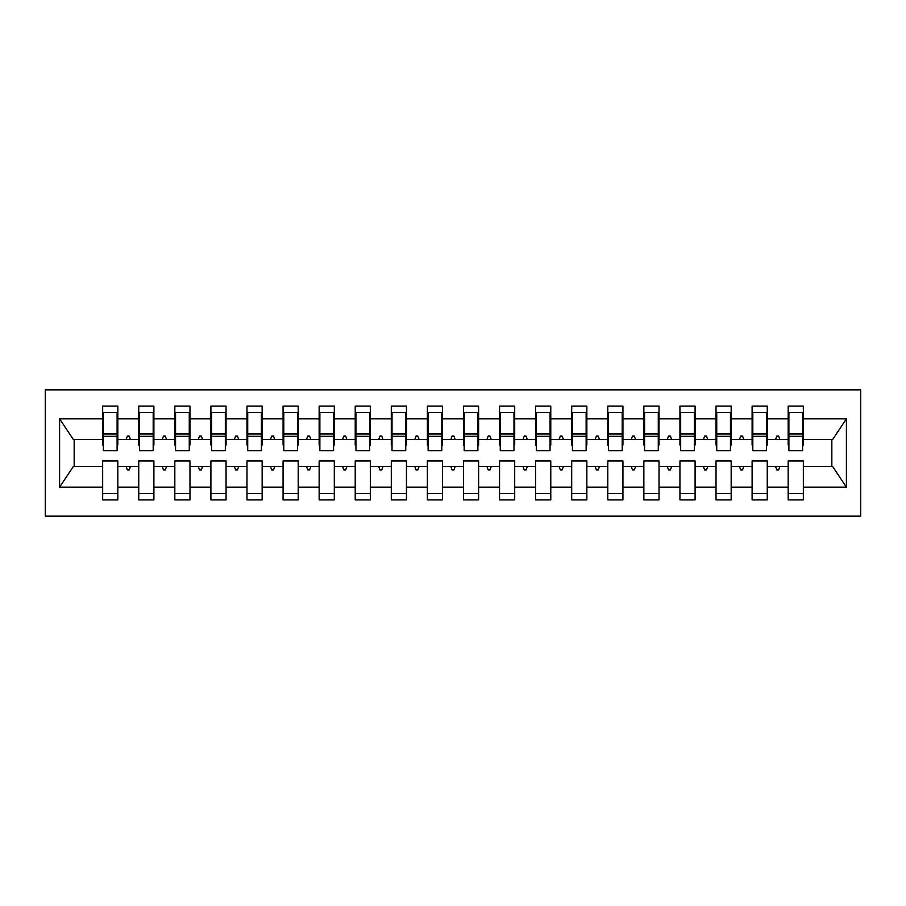 <?xml version="1.0" encoding="UTF-8"?>
<svg xmlns="http://www.w3.org/2000/svg" width="906" height="906" viewBox="0 0 906 906"><rect width="100%" height="100%" fill="white"/><g stroke="black" fill="none" stroke-linecap="round" stroke-linejoin="round"><path stroke-width="1.36" d="M45.3 516.137L860.7 516.137L860.7 389.863L45.3 389.863L45.3 516.137M802.614 445.061L803.339 445.061L803.339 439.648L832.569 439.648L846.408 418.81L846.408 487.19L803.339 487.19L803.339 460.939L788.175 460.939L788.175 466.352L767.257 466.352L767.257 460.939L752.105 460.939L752.105 466.352L731.176 466.352L731.176 460.939L716.023 460.939L716.023 466.352L695.095 466.352L695.095 460.939L679.942 460.939L679.942 466.352L659.013 466.352L659.013 460.939L643.86 460.939L643.86 466.352L622.932 466.352L622.932 460.939L607.779 460.939L607.779 466.352L586.85 466.352L586.85 460.939L571.697 460.939L571.697 466.352L550.78 466.352L550.78 460.939L535.627 460.939L535.627 466.352L514.699 466.352L514.699 460.939L499.546 460.939L499.546 466.352L478.617 466.352L478.617 460.939L463.464 460.939L463.464 466.352L442.536 466.352L442.536 460.939L427.383 460.939L427.383 466.352L406.454 466.352L406.454 460.939L391.301 460.939L391.301 466.352L370.373 466.352L370.373 460.939L355.22 460.939L355.22 466.352L334.303 466.352L334.303 460.939L319.15 460.939L319.15 466.352L298.221 466.352L298.221 460.939L283.068 460.939L283.068 466.352L262.14 466.352L262.14 460.939L246.987 460.939L246.987 466.352L226.058 466.352L226.058 460.939L210.905 460.939L210.905 466.352L189.977 466.352L189.977 460.939L174.824 460.939L174.824 466.352L153.895 466.352L153.895 460.939L138.743 460.939L138.743 466.352L117.825 466.352L117.825 499.908L102.661 499.908L102.661 466.352L73.431 466.352L59.592 487.19L59.592 418.81L73.431 439.648L102.661 439.648L102.661 418.81L59.592 418.81M803.339 487.19L803.339 499.908L788.175 499.908L788.175 466.352M803.339 439.648L803.339 406.092L788.175 406.092L788.175 418.81L767.257 418.81L767.257 445.061L766.533 445.061M788.9 445.061L788.175 445.061L788.175 418.81M788.175 487.19L767.257 487.19L767.257 499.908L752.105 499.908L752.105 466.352M767.257 418.81L767.257 406.092L752.105 406.092L752.105 418.81L731.176 418.81L731.176 445.061L730.451 445.061M752.818 445.061L752.105 445.061L752.105 418.81M752.105 487.19L731.176 487.19L731.176 499.908L716.023 499.908L716.023 466.352M731.176 418.81L731.176 406.092L716.023 406.092L716.023 418.81L695.095 418.81L695.095 445.061L694.37 445.061M716.737 445.061L716.023 445.061L716.023 418.81M716.023 487.19L695.095 487.19L695.095 499.908L679.942 499.908L679.942 466.352M695.095 418.81L695.095 406.092L679.942 406.092L679.942 418.81L659.013 418.81L659.013 445.061L658.288 445.061M680.666 445.061L679.942 445.061L679.942 418.81M679.942 487.19L659.013 487.19L659.013 499.908L643.86 499.908L643.86 466.352M659.013 418.81L659.013 406.092L643.86 406.092L643.86 418.81L622.932 418.81L622.932 445.061L622.218 445.061M644.585 445.061L643.86 445.061L643.86 418.81M643.86 487.19L622.932 487.19L622.932 499.908L607.779 499.908L607.779 466.352M622.932 418.81L622.932 406.092L607.779 406.092L607.779 418.81L586.85 418.81L586.85 445.061L586.137 445.061M608.504 445.061L607.779 445.061L607.779 418.81M607.779 487.19L586.85 487.19L586.85 499.908L571.697 499.908L571.697 466.352M586.85 418.81L586.85 406.092L571.697 406.092L571.697 418.81L550.78 418.81L550.78 445.061L550.055 445.061M572.422 445.061L571.697 445.061L571.697 418.81M571.697 487.19L550.78 487.19L550.78 499.908L535.627 499.908L535.627 466.352M550.78 418.81L550.78 406.092L535.627 406.092L535.627 418.81L514.699 418.81L514.699 445.061L513.974 445.061M536.341 445.061L535.627 445.061L535.627 418.81M535.627 487.19L514.699 487.19L514.699 499.908L499.546 499.908L499.546 466.352M514.699 418.81L514.699 406.092L499.546 406.092L499.546 418.81L478.617 418.81L478.617 445.061L477.892 445.061M500.259 445.061L499.546 445.061L499.546 418.81M499.546 487.19L478.617 487.19L478.617 499.908L463.464 499.908L463.464 466.352M478.617 418.81L478.617 406.092L463.464 406.092L463.464 418.81L442.536 418.81L442.536 445.061L441.811 445.061M464.189 445.061L463.464 445.061L463.464 418.81M463.464 487.19L442.536 487.19L442.536 499.908L427.383 499.908L427.383 466.352M442.536 418.81L442.536 406.092L427.383 406.092L427.383 418.81L406.454 418.81L406.454 445.061L405.741 445.061M428.108 445.061L427.383 445.061L427.383 418.81M427.383 487.19L406.454 487.19L406.454 499.908L391.301 499.908L391.301 466.352M406.454 418.81L406.454 406.092L391.301 406.092L391.301 418.81L370.373 418.81L370.373 445.061L369.659 445.061M392.026 445.061L391.301 445.061L391.301 418.81M391.301 487.19L370.373 487.19L370.373 499.908L355.22 499.908L355.22 466.352M370.373 418.81L370.373 406.092L355.22 406.092L355.22 418.81L334.303 418.81L334.303 445.061L333.578 445.061M355.945 445.061L355.22 445.061L355.22 418.81M355.22 487.19L334.303 487.19L334.303 499.908L319.15 499.908L319.15 466.352M334.303 418.81L334.303 406.092L319.15 406.092L319.15 418.81L298.221 418.81L298.221 445.061L297.496 445.061M319.863 445.061L319.15 445.061L319.15 418.81M319.15 487.19L298.221 487.19L298.221 499.908L283.068 499.908L283.068 466.352M298.221 418.81L298.221 406.092L283.068 406.092L283.068 418.81L262.14 418.81L262.14 445.061L261.415 445.061M283.782 445.061L283.068 445.061L283.068 418.81M283.068 487.19L262.14 487.19L262.14 499.908L246.987 499.908L246.987 466.352M262.14 418.81L262.14 406.092L246.987 406.092L246.987 418.81L226.058 418.81L226.058 445.061L225.334 445.061M247.712 445.061L246.987 445.061L246.987 418.81M246.987 487.19L226.058 487.19L226.058 499.908L210.905 499.908L210.905 466.352M226.058 418.81L226.058 406.092L210.905 406.092L210.905 418.81L189.977 418.81L189.977 445.061L189.263 445.061M211.63 445.061L210.905 445.061L210.905 418.81M210.905 487.19L189.977 487.19L189.977 499.908L174.824 499.908L174.824 466.352M189.977 418.81L189.977 406.092L174.824 406.092L174.824 418.81L153.895 418.81L153.895 445.061L153.182 445.061M175.549 445.061L174.824 445.061L174.824 418.81M174.824 487.19L153.895 487.19L153.895 499.908L138.743 499.908L138.743 466.352M153.895 418.81L153.895 406.092L138.743 406.092L138.743 418.81L117.825 418.81L117.825 406.092L102.661 406.092L102.661 418.81M139.467 445.061L138.743 445.061L138.743 418.81M117.825 466.352L117.825 460.939L102.661 460.939L102.661 466.352M102.661 439.648L102.661 445.061L103.386 445.061M767.257 487.19L767.257 466.352M731.176 487.19L731.176 466.352M695.095 487.19L695.095 466.352M659.013 487.19L659.013 466.352M622.932 487.19L622.932 466.352M586.85 487.19L586.85 466.352M550.78 487.19L550.78 466.352M514.699 487.19L514.699 466.352M478.617 487.19L478.617 466.352M442.536 487.19L442.536 466.352M406.454 487.19L406.454 466.352M370.373 487.19L370.373 466.352M334.303 487.19L334.303 466.352M298.221 487.19L298.221 466.352M262.14 487.19L262.14 466.352M226.058 487.19L226.058 466.352M189.977 487.19L189.977 466.352M153.895 487.19L153.895 466.352M846.408 418.81L803.339 418.81M138.743 487.19L117.825 487.19M102.661 487.19L59.592 487.19M775.502 439.648L779.93 439.648L778.616 436.046L776.816 436.046L775.502 439.648L767.257 439.648M788.175 439.648L779.93 439.648M775.502 466.352L776.816 469.954L778.616 469.954L779.93 466.352M739.421 439.648L743.849 439.648L742.535 436.046L740.734 436.046L739.421 439.648L731.176 439.648M752.105 439.648L743.849 439.648M739.421 466.352L740.734 469.954L742.535 469.954L743.849 466.352M703.339 439.648L707.767 439.648L706.465 436.046L704.653 436.046L703.339 439.648L695.095 439.648M716.023 439.648L707.767 439.648M703.339 466.352L704.653 469.954L706.465 469.954L707.767 466.352M667.258 439.648L671.697 439.648L670.383 436.046L668.571 436.046L667.258 439.648L659.013 439.648M679.942 439.648L671.697 439.648M667.258 466.352L668.571 469.954L670.383 469.954L671.697 466.352M631.188 439.648L635.616 439.648L634.302 436.046L632.501 436.046L631.188 439.648L622.932 439.648M643.86 439.648L635.616 439.648M631.188 466.352L632.501 469.954L634.302 469.954L635.616 466.352M595.106 439.648L599.534 439.648L598.22 436.046L596.42 436.046L595.106 439.648L586.85 439.648M607.779 439.648L599.534 439.648M595.106 466.352L596.42 469.954L598.22 469.954L599.534 466.352M559.025 439.648L563.453 439.648L562.139 436.046L560.338 436.046L559.025 439.648L550.78 439.648M571.697 439.648L563.453 439.648M559.025 466.352L560.338 469.954L562.139 469.954L563.453 466.352M522.943 439.648L527.371 439.648L526.058 436.046L524.257 436.046L522.943 439.648L514.699 439.648M535.627 439.648L527.371 439.648M522.943 466.352L524.257 469.954L526.058 469.954L527.371 466.352M486.862 439.648L491.29 439.648L489.976 436.046L488.175 436.046L486.862 439.648L478.617 439.648M499.546 439.648L491.29 439.648M486.862 466.352L488.175 469.954L489.976 469.954L491.29 466.352M450.78 439.648L455.22 439.648L453.906 436.046L452.094 436.046L450.78 439.648L442.536 439.648M463.464 439.648L455.22 439.648M450.78 466.352L452.094 469.954L453.906 469.954L455.22 466.352M414.71 439.648L419.138 439.648L417.825 436.046L416.024 436.046L414.71 439.648L406.454 439.648M427.383 439.648L419.138 439.648M414.71 466.352L416.024 469.954L417.825 469.954L419.138 466.352M378.629 439.648L383.057 439.648L381.743 436.046L379.942 436.046L378.629 439.648L370.373 439.648M391.301 439.648L383.057 439.648M378.629 466.352L379.942 469.954L381.743 469.954L383.057 466.352M342.547 439.648L346.975 439.648L345.662 436.046L343.861 436.046L342.547 439.648L334.303 439.648M355.22 439.648L346.975 439.648M342.547 466.352L343.861 469.954L345.662 469.954L346.975 466.352M306.466 439.648L310.894 439.648L309.58 436.046L307.78 436.046L306.466 439.648L298.221 439.648M319.15 439.648L310.894 439.648M306.466 466.352L307.78 469.954L309.58 469.954L310.894 466.352M270.384 439.648L274.812 439.648L273.499 436.046L271.698 436.046L270.384 439.648L262.14 439.648M283.068 439.648L274.812 439.648M270.384 466.352L271.698 469.954L273.499 469.954L274.812 466.352M234.303 439.648L238.742 439.648L237.429 436.046L235.617 436.046L234.303 439.648L226.058 439.648M246.987 439.648L238.742 439.648M234.303 466.352L235.617 469.954L237.429 469.954L238.742 466.352M198.233 439.648L202.661 439.648L201.347 436.046L199.535 436.046L198.233 439.648L189.977 439.648M210.905 439.648L202.661 439.648M198.233 466.352L199.535 469.954L201.347 469.954L202.661 466.352M162.151 439.648L166.579 439.648L165.266 436.046L163.465 436.046L162.151 439.648L153.895 439.648M174.824 439.648L166.579 439.648M162.151 466.352L163.465 469.954L165.266 469.954L166.579 466.352M126.07 439.648L130.498 439.648L129.184 436.046L127.384 436.046L126.07 439.648L117.825 439.648L117.825 418.81M138.743 439.648L130.498 439.648M126.07 466.352L127.384 469.954L129.184 469.954L130.498 466.352M117.825 439.648L117.825 445.061L117.101 445.061M846.408 487.19L832.569 466.352L803.339 466.352M74.167 439.648L74.167 466.352M831.833 466.352L831.833 439.648M102.661 412.411L103.386 412.411L102.661 412.411M103.386 436.228L103.386 412.411L117.825 412.411L117.101 412.411L117.101 450.656L103.386 450.656L103.386 436.228L117.101 436.228M102.661 493.589L117.825 493.589M138.743 412.411L139.467 412.411L138.743 412.411M139.467 436.228L139.467 412.411L153.895 412.411L153.182 412.411L153.182 450.656L139.467 450.656L139.467 436.228L153.182 436.228M138.743 493.589L153.895 493.589M174.824 412.411L175.549 412.411L174.824 412.411M175.549 436.228L175.549 412.411L189.977 412.411L189.263 412.411L189.263 450.656L175.549 450.656L175.549 436.228L189.263 436.228M174.824 493.589L189.977 493.589M210.905 412.411L211.63 412.411L210.905 412.411M211.63 436.228L211.63 412.411L226.058 412.411L225.334 412.411L225.334 450.656L211.63 450.656L211.63 436.228L225.334 436.228M210.905 493.589L226.058 493.589M246.987 412.411L247.712 412.411L246.987 412.411M247.712 436.228L247.712 412.411L262.14 412.411L261.415 412.411L261.415 450.656L247.712 450.656L247.712 436.228L261.415 436.228M246.987 493.589L262.14 493.589M283.068 412.411L283.782 412.411L283.068 412.411M283.782 436.228L283.782 412.411L298.221 412.411L297.496 412.411L297.496 450.656L283.782 450.656L283.782 436.228L297.496 436.228M283.068 493.589L298.221 493.589M319.15 412.411L319.863 412.411L319.15 412.411M319.863 436.228L319.863 412.411L334.303 412.411L333.578 412.411L333.578 450.656L319.863 450.656L319.863 436.228L333.578 436.228M319.15 493.589L334.303 493.589M355.22 412.411L355.945 412.411L355.22 412.411M355.945 436.228L355.945 412.411L370.373 412.411L369.659 412.411L369.659 450.656L355.945 450.656L355.945 436.228L369.659 436.228M355.22 493.589L370.373 493.589M391.301 412.411L392.026 412.411L391.301 412.411M392.026 436.228L392.026 412.411L406.454 412.411L405.741 412.411L405.741 450.656L392.026 450.656L392.026 436.228L405.741 436.228M391.301 493.589L406.454 493.589M427.383 412.411L428.108 412.411L427.383 412.411M428.108 436.228L428.108 412.411L442.536 412.411L441.811 412.411L441.811 450.656L428.108 450.656L428.108 436.228L441.811 436.228M427.383 493.589L442.536 493.589M463.464 412.411L464.189 412.411L463.464 412.411M464.189 436.228L464.189 412.411L478.617 412.411L477.892 412.411L477.892 450.656L464.189 450.656L464.189 436.228L477.892 436.228M463.464 493.589L478.617 493.589M499.546 412.411L500.259 412.411L499.546 412.411M500.259 436.228L500.259 412.411L514.699 412.411L513.974 412.411L513.974 450.656L500.259 450.656L500.259 436.228L513.974 436.228M499.546 493.589L514.699 493.589M535.627 412.411L536.341 412.411L535.627 412.411M536.341 436.228L536.341 412.411L550.78 412.411L550.055 412.411L550.055 450.656L536.341 450.656L536.341 436.228L550.055 436.228M535.627 493.589L550.78 493.589M571.697 412.411L572.422 412.411L571.697 412.411M572.422 436.228L572.422 412.411L586.85 412.411L586.137 412.411L586.137 450.656L572.422 450.656L572.422 436.228L586.137 436.228M571.697 493.589L586.85 493.589M607.779 412.411L608.504 412.411L607.779 412.411M608.504 436.228L608.504 412.411L622.932 412.411L622.218 412.411L622.218 450.656L608.504 450.656L608.504 436.228L622.218 436.228M607.779 493.589L622.932 493.589M643.86 412.411L644.585 412.411L643.86 412.411M644.585 436.228L644.585 412.411L659.013 412.411L658.288 412.411L658.288 450.656L644.585 450.656L644.585 436.228L658.288 436.228M643.86 493.589L659.013 493.589M679.942 412.411L680.666 412.411L679.942 412.411M680.666 436.228L680.666 412.411L695.095 412.411L694.37 412.411L694.37 450.656L680.666 450.656L680.666 436.228L694.37 436.228M679.942 493.589L695.095 493.589M716.023 412.411L716.737 412.411L716.023 412.411M716.737 436.228L716.737 412.411L731.176 412.411L730.451 412.411L730.451 450.656L716.737 450.656L716.737 436.228L730.451 436.228M716.023 493.589L731.176 493.589M752.105 412.411L752.818 412.411L752.105 412.411M752.818 436.228L752.818 412.411L767.257 412.411L766.533 412.411L766.533 450.656L752.818 450.656L752.818 436.228L766.533 436.228M752.105 493.589L767.257 493.589M788.175 412.411L788.9 412.411L788.175 412.411M788.9 436.228L788.9 412.411L803.339 412.411L802.614 412.411L802.614 450.656L788.9 450.656L788.9 436.228L802.614 436.228M788.175 493.589L803.339 493.589M117.101 421.426L117.825 421.426M102.661 421.426L103.386 421.426M103.386 434.053L117.101 434.053M153.182 421.426L153.895 421.426M138.743 421.426L139.467 421.426M139.467 434.053L153.182 434.053M189.263 421.426L189.977 421.426M174.824 421.426L175.549 421.426M175.549 434.053L189.263 434.053M225.334 421.426L226.058 421.426M210.905 421.426L211.63 421.426M211.63 434.053L225.334 434.053M261.415 421.426L262.14 421.426M246.987 421.426L247.712 421.426M247.712 434.053L261.415 434.053M297.496 421.426L298.221 421.426M283.068 421.426L283.782 421.426M283.782 434.053L297.496 434.053M333.578 421.426L334.303 421.426M319.15 421.426L319.863 421.426M319.863 434.053L333.578 434.053M369.659 421.426L370.373 421.426M355.22 421.426L355.945 421.426M355.945 434.053L369.659 434.053M405.741 421.426L406.454 421.426M391.301 421.426L392.026 421.426M392.026 434.053L405.741 434.053M441.811 421.426L442.536 421.426M427.383 421.426L428.108 421.426M428.108 434.053L441.811 434.053M477.892 421.426L478.617 421.426M463.464 421.426L464.189 421.426M464.189 434.053L477.892 434.053M513.974 421.426L514.699 421.426M499.546 421.426L500.259 421.426M500.259 434.053L513.974 434.053M550.055 421.426L550.78 421.426M535.627 421.426L536.341 421.426M536.341 434.053L550.055 434.053M586.137 421.426L586.85 421.426M571.697 421.426L572.422 421.426M572.422 434.053L586.137 434.053M622.218 421.426L622.932 421.426M607.779 421.426L608.504 421.426M608.504 434.053L622.218 434.053M658.288 421.426L659.013 421.426M643.86 421.426L644.585 421.426M644.585 434.053L658.288 434.053M694.37 421.426L695.095 421.426M679.942 421.426L680.666 421.426M680.666 434.053L694.37 434.053M730.451 421.426L731.176 421.426M716.023 421.426L716.737 421.426M716.737 434.053L730.451 434.053M766.533 421.426L767.257 421.426M752.105 421.426L752.818 421.426M752.818 434.053L766.533 434.053M802.614 421.426L803.339 421.426M788.175 421.426L788.9 421.426M788.9 434.053L802.614 434.053M103.386 433.51L117.101 433.51M139.467 433.51L153.182 433.51M175.549 433.51L189.263 433.51M211.63 433.51L225.334 433.51M247.712 433.51L261.415 433.51M283.782 433.51L297.496 433.51M319.863 433.51L333.578 433.51M355.945 433.51L369.659 433.51M392.026 433.51L405.741 433.51M428.108 433.51L441.811 433.51M464.189 433.51L477.892 433.51M500.259 433.51L513.974 433.51M536.341 433.51L550.055 433.51M572.422 433.51L586.137 433.51M608.504 433.51L622.218 433.51M644.585 433.51L658.288 433.51M680.666 433.51L694.37 433.51M716.737 433.51L730.451 433.51M752.818 433.51L766.533 433.51M788.9 433.51L802.614 433.51"/></g></svg>
